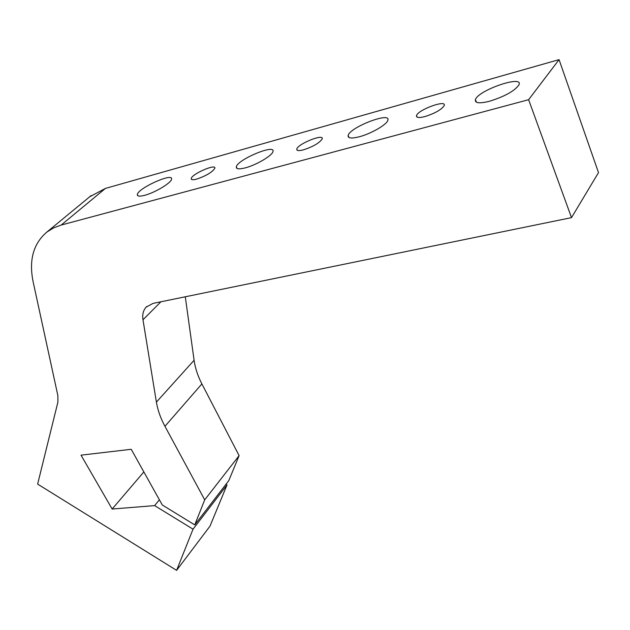 <?xml version="1.0" encoding="UTF-8"?>
<svg xmlns="http://www.w3.org/2000/svg" width="630" height="630" viewBox="0 0 630 630"><rect width="100%" height="100%" fill="white"/><g stroke="black" fill="none" stroke-linecap="round" stroke-linejoin="round"><path stroke-width="0.94" d="M225.973 484.281L227.02 484.911L209.995 526.144L176.605 570.363L37.635 484.1L57.905 402.098L57.85 395.522L33.122 281.752C28.76 260.206 33.319 243.66 46.809 232.116L53.511 227.926L61.204 225.052L105.423 188.417L89.665 196.804M105.423 188.417L559.062 59.637L598.5 172.604L571.505 217.633L153.035 303.392L146.089 307.18C143.231 310.425 142.191 314.622 142.978 319.788L160.894 301.786M156.397 402.113C157.736 410.161 160.587 418.226 164.942 426.305L201.891 383.914C197.82 376.047 195.221 368.164 194.095 360.273L156.397 402.113L142.978 319.788M185.291 296.785L194.095 360.273M201.891 383.914L239.109 455.624L228.792 480.619L194.733 524.885L204.711 499.85L164.942 426.305M144.679 195.308C139.639 196.607 137.198 196.363 137.34 194.568C137.749 188.268 173.549 172.147 171.549 179.196C171.352 182.818 154.956 192.678 144.679 195.308M359.454 136.726C351.438 138.742 347.673 138.324 348.146 135.466C349.8 127.228 391.364 111.274 387.812 120.338C386.844 124.606 371.196 133.67 359.454 136.726M425.029 116.55C418.966 118.07 416.131 117.763 416.524 115.613C417.934 109.746 446.938 99.201 444.189 105.612C441.449 109.659 435.062 113.305 425.029 116.55M303.565 149.822C298.809 151.035 296.557 150.79 296.801 149.082C297.667 143.931 324.245 133.261 322.166 138.931C319.505 142.947 313.307 146.577 303.565 149.822M196.71 179.101C192.93 180.07 191.111 179.881 191.252 178.534C191.693 174.037 216.381 163.296 214.822 168.297C212.2 172.25 206.167 175.849 196.71 179.101M245.385 167.84C239.069 169.446 236.053 169.123 236.329 166.863C237.282 159.642 275.633 143.546 272.955 151.554C272.404 155.508 256.378 165.005 245.385 167.84M489.715 101.202C479.454 103.737 474.689 103.218 475.422 99.642C477.965 90.311 523.672 74.553 518.994 84.782C514.789 90.87 505.032 96.343 489.715 101.202M143.853 471.933L112.148 509.032L81.026 455.159L131.221 449.292L162.288 504.992L194.733 524.885M227.02 484.911L193.024 529.176L154.626 505.606L112.148 509.032M159.39 499.795L154.626 505.606M176.605 570.363L193.024 529.176M239.109 455.624L204.711 499.85M559.062 59.637L528.617 99.697L61.204 225.052M571.505 217.633L528.617 99.697M146.814 306.464L146.089 307.18M46.809 232.116L91.169 195.568M137.978 195.835L137.34 194.568M349.028 137.529L348.146 135.466M417.147 117.164L416.524 115.613M297.344 150.31L296.801 149.082M191.717 179.495L191.252 178.534M237.093 168.486L236.329 166.863M476.406 102.218L475.422 99.642"/></g></svg>
